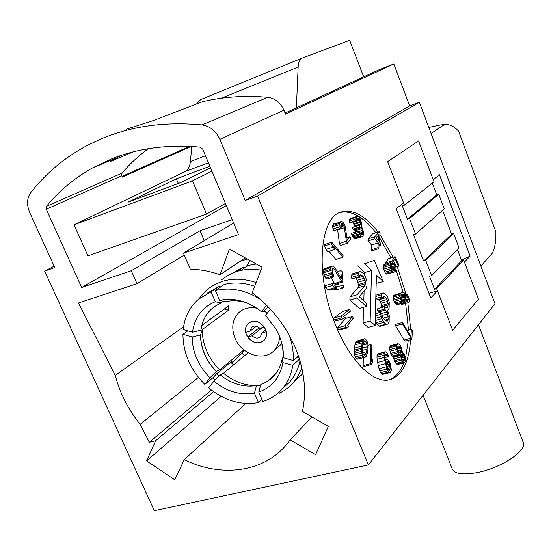 <?xml version="1.0" encoding="UTF-8"?>
<svg xmlns="http://www.w3.org/2000/svg" width="551" height="551" viewBox="0 0 551 551"><rect width="100%" height="100%" fill="white"/><g stroke="black" fill="none" stroke-linecap="round" stroke-linejoin="round"><path stroke-width="0.83" d="M265.727 329.808L261.808 333.011L266.278 331.73C266.911 335.27 266.154 338.183 264.012 340.477C258.453 344.513 253.012 343.369 247.695 337.06L252.103 335.793C255.023 338.472 257.792 338.796 260.403 336.764L261.808 333.011M252.103 335.793L262.214 327.618M259.259 327.755L247.695 337.06M245.712 332.391C245.037 328.733 245.849 325.744 248.129 323.416C253.667 319.573 259.06 320.772 264.294 327.019L259.824 328.306C256.931 325.648 254.176 325.31 251.58 327.287L250.12 331.117L245.712 332.391M256.311 326.171L250.12 331.117M279.509 336.2C279.46 341.923 277.683 346.675 274.178 350.45C264.039 361.945 241.462 354.672 234.988 338.1C231.069 327.838 232.377 319.318 238.893 312.534C243.742 308.271 249.706 306.831 256.78 308.209M263.929 310.916L267.325 313.106M246.469 334.794C251.47 342.922 257.317 344.816 264.012 340.477C266.691 337.474 267.201 333.748 265.527 329.305C260.616 321.247 254.817 319.277 248.129 323.416C245.291 326.447 244.74 330.242 246.469 334.794M431.619 275.665L459.052 247.888L453.625 233.555L425.73 260.403L431.619 275.665L429.518 276.278L434.532 289.282L461.69 260.692L457.447 249.507M415.564 234.03L444.258 208.808L438.754 194.262L409.586 218.52L415.564 234.03L413.457 234.685L423.629 261.029L451.634 234.161L442.584 210.275M434.532 289.282L436.64 288.683L452.66 330.228L478.454 299.159L464.445 262.145L470.127 256.098L439.457 174.743L433.224 179.64L418.574 140.939L387.642 161.615L418.574 140.939L434.016 181.734L404.434 205.165L402.326 205.847L407.478 219.195L436.764 194.909L432.287 183.104M428.933 293.263L437.473 290.845L430.758 297.988L396.183 208.733L403.573 202.926L387.642 161.615L404.434 205.165M436.64 288.683L463.673 260.113L478.454 299.159L452.66 330.228L437.473 290.845M425.73 260.403L423.629 261.029M409.586 218.52L407.478 219.195M438.754 194.262L436.764 194.909M453.625 233.555L451.634 234.161M461.69 260.692L463.673 260.113M215.09 380.038L212.762 377.848M203.202 321.013L200.86 330.235L192.533 332.205L183.207 329.581C184.585 317.052 189.689 306.928 198.518 299.2L206.942 289.716L208.857 288.201L215.104 284.309L222.019 281.471C232.763 278.152 244.141 278.51 256.146 282.546M260.899 270.162C252.282 268.688 244.148 269.163 236.489 271.588L228.61 274.963L221.64 279.729M204.814 384.398C190.46 369.886 183.166 353.198 182.932 334.333L192.237 336.964L200.55 334.967L202.258 329.581C202.196 336.785 203.684 343.92 206.728 350.994C209.821 358.04 214.132 364.314 219.677 369.804L216.385 371.464L210 377.752L204.814 384.398L213.395 377.318L216.522 373.86L219.036 376.126M192.237 336.964C192.203 344.258 193.738 351.49 196.838 358.66C199.992 365.809 204.38 372.173 210 377.752M216.385 371.464C211.377 366.463 207.472 360.76 204.669 354.369C201.907 347.963 200.53 341.496 200.55 334.967M254.755 269.425L260.947 270.031M256.291 264.025L248.219 265.444L241.028 270.383M244.554 267.965L244.059 266.78L237.474 271.285M244.059 266.78L233.135 272.807M200.86 330.235L201.129 328.389C203.505 316.102 210.22 307.644 221.288 303.022L222.246 300.97M221.288 303.022L215.276 301.728C202.162 307.224 194.579 317.383 192.533 332.205M215.276 301.728L211.061 291.892L198.518 299.2M220.386 287.085L219.856 285.845L211.061 291.892M219.856 285.845L207.424 293.098M266.588 305.213L261.518 311.721L262.985 311.804L268.234 306.879M261.518 311.721L255.671 307.492C243.563 300.088 231.537 297.726 219.601 300.391L225.593 301.7C232.267 300.164 239.224 300.529 246.469 302.774M219.601 300.391L215.386 290.535C230.187 287.002 245.126 289.916 260.21 299.262M254.72 286.258C244.079 282.608 233.886 282.016 224.14 284.488L215.386 290.535M262.813 401.507L258.763 392.023L260.843 384.384C272.697 380.059 279.887 371.271 282.401 358.012L282.897 362.592L292.739 365.375C291.307 374.652 287.774 382.546 282.133 389.054C276.877 394.984 270.445 399.131 262.813 401.507M284.22 387.077L289.888 381.719C294.943 375.899 298.318 368.929 299.999 360.802M299.11 357.902L296.817 357.262M292.739 365.375L299.503 359.142M258.763 392.023C272.091 387.298 280.135 377.49 282.897 362.592M283.372 357.654L282.401 358.012M187.739 330.862L182.932 334.333M244.603 355.684L241.799 353.108L244.162 350.112M243.914 349.906L219.677 369.804M275.844 373.688L267.524 381.251M260.637 385.142L254.583 385.838C242.495 387.174 231.041 383.544 220.228 374.949L223.479 373.247C233.479 381.354 244.272 385.486 255.864 385.638M223.479 373.247L248.115 352.764M256.532 385.514L254.431 393.145L258.481 402.609C241.021 405.564 224.415 400.653 208.664 387.876L213.864 381.244L220.228 374.949M213.864 381.244C226.736 391.52 240.257 395.487 254.431 393.145M258.481 402.609L261.918 399.413M301.852 367.951L297.609 376.788L292.512 383.517L287.953 387.801L283.903 390.721L279.536 393.159L278.992 392.271M297.678 357.503L297.877 356.29M288.979 334.705C292.257 343.397 293.676 352.006 293.228 360.54L283.366 357.764C283.703 348.356 281.437 339.085 276.568 329.946L265.561 315.351L270.403 309.173M298.415 355.801L293.228 360.54M283.366 357.764L282.677 347.35M202.258 329.581L228.562 310.199L224.285 309.035M202.561 324.883L228.899 305.667L228.562 310.199M231.406 362.916L236.806 358.46L239.575 354.94L241.799 353.108M233.562 364.865L230.635 362.241L231.785 361.298L230.897 362.427M300.233 376.016L302.988 373.647M216.571 373.84L230.669 362.214M246.118 266.891L250.071 260.568M198.443 377.359L140.154 424.332L149.287 442.295L155.657 440.71L146.614 460.877L174.777 479.804L184.248 459.637C221.619 478.137 265.148 472.297 287.877 442.866L290.136 439.829L315.585 454.699L328.327 426.378L302.437 411.418C306.714 391.224 304.4 370.114 295.501 348.108C286.052 325.951 271.622 307.513 252.206 292.801L262.028 267.221L229.409 249.066L220.049 274.722L245.209 257.861M133.755 151.718L110.221 161.533L121.454 155.279M148.157 148.729C138.439 155.919 129.719 164.053 121.985 173.117L121.75 175.755L46.27 209.222L46.442 206.35C59.157 190.846 74.53 178.021 92.582 167.89L111.86 158.764C138.576 148.129 168.014 144.259 200.171 147.138L202.734 149.183L238.48 234.588L183.421 253.157L190.274 269.081C200.103 269.398 210.027 271.278 220.049 274.722M126.448 129.168L153.977 120.338L202.265 101.79C223.017 96.776 244.851 95.282 267.765 97.293L201.976 124.905C210.027 126.138 215.992 130.938 219.863 139.32L245.216 200.461L257.606 196.094L419.359 102.314L495.005 303.67L368.385 464.934L154.335 510.694L44.652 271.113L54.163 266.174M44.652 271.113L54.783 267.545L29.754 212.59C26.538 204.869 26.868 198.222 30.739 192.65C46.002 173.042 65.059 157.2 87.898 145.113L102.879 138.163C132.701 125.924 165.734 121.502 201.976 124.905M226.337 205.585L81.651 287.457L46.27 209.222M232.219 219.622L200.041 230.731L131.283 270.727L81.651 287.457M233.624 222.983L183.421 253.157M191.107 146.456L122.336 177.098L121.75 175.755M189.558 146.373L122.026 176.389M267.765 97.293C275.142 98.333 280.528 102.638 283.923 110.2L285.494 114.119L393.827 63.978L409.662 105.888L245.216 200.461M393.827 63.978L379.419 69.591L285.067 113.051M409.662 105.888L419.359 102.314M378.144 232.067C365.712 216.123 353.742 209.346 342.247 211.729C319.394 215.586 314.435 275.018 335.745 325.4C350.484 362.179 374.446 384.557 390.328 379.529C402.285 375.321 409.035 362.035 410.557 339.678M410.743 329.588L407.83 302.788M405.832 293.49L397.243 266.588M393.173 257.234L379.97 234.519M257.606 196.094L368.385 464.934M470.127 256.098L461.504 260.21M375.217 321.233L376.891 324.264L378.888 326.04L379.901 326.302L387.828 324.036L389.116 322.032L389.24 315.22L387.587 310.564L389.123 308.223L389.233 302.106L387.36 296.645L385.666 294.441L383.448 292.987L382.435 293.284L381.395 294.813L381.092 297.037L382.325 298.187L383.627 296.266L384.867 296.803L387.057 299.462L387.766 301.363L388.193 304.875L387.656 306.873L387.146 307.651L385.645 307.527L384.667 306.625L384.612 309.097L387.057 311.969L387.773 313.877L388.166 319.277L387.381 321.102L385.631 320.785L382.911 317.693L381.96 314.917L381.74 313.443L387.057 311.969M375.885 295.178L383.448 292.987M375.885 295.184L382.435 293.284M375.851 296.41L381.395 294.813M375.796 298.559L381.092 297.037M375.761 300.075L382.325 298.187M382.614 297.45L384.867 296.803M378.565 299.269L379.012 299.675L385.845 297.712M379.012 299.675L380.224 301.418L387.057 299.462M380.224 301.418L380.927 303.312L387.766 301.363M380.927 303.312L381.375 305.591L388.214 303.649M381.375 305.591L381.347 306.811L388.193 304.875M385.576 307.465L387.656 306.873M381.347 306.811L381.127 307.623M384.612 309.097L377.724 311.033L377.786 308.567L384.667 306.625M377.724 311.033L378.716 311.935L385.597 309.999M378.716 311.935L379.253 312.651M382.105 315.454L387.773 313.877M383.255 318.175L388.214 316.797M384.949 320.172L388.166 319.277M385.838 320.868L387.897 320.303M386.823 321.254L387.381 321.102M375.41 313.733L380.486 312.307L381.154 316.742L382.849 320.827L383.827 322.349L385.817 324.14L386.816 324.401M381.74 313.443L380.486 312.307M375.355 315.902L380.693 314.407M375.293 318.375L381.154 316.742M375.238 320.517L381.877 318.671M375.906 322.748L382.849 320.827M376.891 324.264L383.827 322.349M378.888 326.04L385.817 324.14M355.491 277.814L357.399 280.218L358.543 285.749L357.936 287.767L349.988 296.858L349.864 300.047L359.376 308.505L366.401 306.501L366.498 303.325L359.176 296.707L366.146 288.772L367.049 285.122L366.904 281.155L364.969 275.528L363.44 273.461L360.574 271.416L359.493 271.684L358.357 273.2L358.012 275.452L359.321 276.671L359.906 275.28L360.733 274.763L363.081 276.32L365.093 280.101L365.506 283.689L364.914 285.707L357.055 294.799L356.945 297.995L366.401 306.501M349.864 300.047L356.945 297.995M358.357 273.2L351.373 275.307L352.516 273.792L359.493 271.684M351.373 275.307L351.015 277.559L358.012 275.452M351.015 277.559L352.33 278.765L359.321 276.671M359.562 276.099L362.048 275.355M356.125 278.4L363.081 276.32M357.399 280.218L364.356 278.145M358.136 282.174L365.093 280.101M358.584 284.509L365.547 282.443M358.543 285.749L365.506 283.689M357.936 287.767L364.914 285.707M349.988 296.858L357.055 294.799M342.901 282.009L342.006 271.278L340.78 270.596L341.475 278.951L335.414 268.482L333.1 266.333L332.122 266.078L330.8 267.655L330.793 270.534L331.812 274.274L333.947 276.877L333.823 275.369L332.446 273.172L331.977 270.321L332.542 268.323L333.741 268.413L341.675 281.347L342.901 282.009L335.752 284.151L334.519 283.496L341.675 281.347M337.26 271.671L340.78 270.596M331.213 266.725L324.022 268.936L332.122 266.078M324.022 268.936L323.609 269.866L330.8 267.655M323.609 269.866L323.492 271.533L330.696 269.322M323.492 271.533L323.589 272.738L330.793 270.534M323.589 272.738L324.002 274.99L331.213 272.786M324.002 274.99L324.608 276.471L331.812 274.274M324.608 276.471L325.71 278.221L332.921 276.03M325.71 278.221L326.75 279.061L333.947 276.877M332.515 268.358L333.245 268.137M332.143 268.902L333.741 268.413M331.984 270.424L334.794 269.563M331.13 277.732L334.519 283.496M332.391 283.49L325.159 285.659L325.496 287.553L332.728 285.39L334.753 287.622L336.675 288.008L334.657 285.776L343.907 287.65L343.569 285.776L332.391 283.49L332.728 285.39M325.496 287.553L327.528 289.778L334.753 287.622M327.528 289.778L329.457 290.157L336.675 288.008M333.141 289.061L336.751 289.771L343.907 287.65M349.733 309.407L342.557 311.46L333.727 318.099L334.423 319.917L341.689 317.858L343.693 318.671L345.188 317.528L343.197 316.708L350.408 311.205L349.733 309.407L341 316.033L341.689 317.858M333.727 318.099L341 316.033M334.423 319.917L336.441 320.723L343.693 318.671M352.53 316.508L345.353 318.533L337.632 327.804L338.41 329.526L345.677 327.508L347.605 327.824L348.907 326.226L346.992 325.903L353.294 318.209L352.53 316.508L344.898 325.772L345.677 327.508M337.632 327.804L344.898 325.772M338.41 329.526L340.353 329.842L347.605 327.824M364.521 355.305L365.127 355.147L363.674 354.727L362.923 353.411L362.276 349.148L362.875 344.223L364.376 340.842L365.823 341.289L366.553 342.598L367.207 346.813L366.622 351.717L365.127 355.147M363.488 354.403L366.112 353.714M364.363 340.855L364.969 340.69M363.653 341.868L365.823 341.289M363.054 343.542L366.553 342.598M362.751 345.009L366.918 343.886M362.358 348.108L367.207 346.813M362.393 350.402L367.021 349.176M362.737 352.743L366.622 351.717M367.868 349.761L367.923 344.664L367 340.993L365.099 338.707L364.128 338.824L362.592 341.283L361.608 346.18L361.539 351.324L362.468 355.058L364.397 357.337L366.029 356.649L367.359 353.026L367.868 349.761M363.481 339.333L356.318 341.276L364.128 338.824M356.318 341.276L355.753 342.329L362.923 340.394M355.753 342.329L355.416 343.225L362.592 341.283M355.416 343.225L354.954 344.843L362.138 342.908M354.954 344.843L354.403 348.108L361.608 346.18M354.403 348.108L354.259 350.119L361.47 348.191M354.259 350.119L354.238 351.4L361.449 349.479M354.238 351.4L354.321 353.246L361.539 351.324M354.321 353.246L354.624 354.913L361.842 352.998M354.624 354.913L355.25 356.958L362.468 355.058M355.25 356.958L356.16 358.467L363.378 356.566M356.16 358.467L357.186 359.231L364.397 357.337M357.186 359.231L365.375 357.179M363.398 357.702L363.123 365.602L364.108 366.422L371.284 364.562L372.345 362.517L372.442 359.252L371.388 361.284L371.87 345.443L370.906 344.609L370.313 363.743L371.284 364.562M363.123 365.602L370.313 363.743M371.443 359.514L372.442 359.252M367.958 345.394L370.906 344.609M386.423 364.163L387.009 361.49L388 361.484L389.123 362.813L390.411 367.689L389.832 370.368L388.848 370.389L387.718 369.067L386.423 364.163M386.774 361.8L388 361.484M386.54 362.441L388.517 361.931M386.43 363.508L389.123 362.813M386.506 364.955L389.681 364.142M386.726 366.332L390.094 365.471M386.995 367.2L390.28 366.36M387.456 368.44L390.411 367.689M388.097 369.611L390.404 369.025M388.724 370.286L390.17 369.921M388.276 355.292L386.506 352.185L385.142 351.724L384.081 353.48L384.192 357.482L386.864 369.074L388.648 372.18L390.156 372.6L391.196 370.795L391.251 369.012L389.97 362.813L389.178 361.043L387.401 359.266L386.079 359.707L385.59 361.49L384.997 357.93L384.873 355.264L385.452 353.942L386.823 354.396L387.987 356.614L388.689 356.614L388.276 355.292M384.522 352.158L377.49 354.004L385.142 351.724M377.49 354.004L377.042 355.326L384.081 353.48M377.042 355.326L376.98 357.096L384.019 355.257M376.98 357.096L377.146 359.314L384.192 357.482M377.146 359.314L377.635 362.427L384.694 360.602M377.635 362.427L378.275 365.54L385.335 363.722M378.275 365.54L379.06 368.653L386.12 366.849M379.06 368.653L379.804 370.878L386.864 369.074M379.804 370.878L380.596 372.648L387.663 370.857M380.596 372.648L381.588 373.971L388.648 372.18M381.588 373.971L382.394 374.398L389.447 372.614M382.394 374.398L390.156 372.6M385.259 359.638L386.699 359.266M385.301 359.913L386.079 359.707M385.232 354.231L386.306 353.949M384.984 354.878L386.823 354.396M384.873 355.953L387.429 355.285M384.949 357.406L387.987 356.614M384.963 357.585L388.689 356.614M403.814 360.705L402.251 359.328L401.541 357.158L401.534 354.486L402.395 353.694L403.959 355.078L404.661 357.241L404.675 359.906L403.814 360.705M401.493 354.699L403.263 354.238M401.39 355.739L403.959 355.078M401.479 356.559L404.31 355.822M401.748 357.992L404.661 357.241M402.444 359.562L404.847 358.942M403.16 360.292L404.675 359.906M403.725 360.643L404.338 360.492M397.967 346.352L399.413 345.973L400.901 348.177L401.348 351.442L400.308 353.184L398.642 351.937L397.664 348.859L397.836 346.565L398.187 345.987L399.413 345.973M397.664 347.757L400.37 347.047M397.705 349.01L400.901 348.177M398.173 350.939L401.342 350.112M398.793 352.11L401.348 351.442M399.454 352.847L401.176 352.399M400.171 353.15L400.832 352.977M402.216 351.324L400.804 346.324L399.757 344.733L398.008 343.617L396.865 344.816L396.603 345.918L396.961 349.348L398.201 352.668L399.261 354.265L400.487 354.899L401.817 360.065L402.871 361.649L404.606 362.723L405.805 360.671L405.44 357.262L404.214 353.976L402.216 351.993L402.216 351.324M397.395 343.955L390.501 345.78L398.008 343.617M390.501 345.78L389.97 346.641L396.865 344.816M389.97 346.641L389.702 347.743L396.603 345.918M389.702 347.743L389.784 349.596L396.699 347.777M389.784 349.596L390.053 351.166L396.961 349.348M390.053 351.166L390.755 353.343L397.67 351.531M390.755 353.343L391.286 354.472L398.201 352.668M391.286 354.472L392.353 356.063L399.261 354.265M392.353 356.063L393.235 356.607L400.136 354.81M393.235 356.607L400.487 354.899M393.586 356.69L393.586 357.358L400.487 355.567M393.586 357.358L393.848 358.921L400.756 357.138M393.848 358.921L394.378 360.719L401.286 358.935M394.378 360.719L394.909 361.842L401.817 360.065M394.909 361.842L395.962 363.419L402.871 361.649M395.962 363.419L396.754 364.101L403.649 362.338M396.754 364.101L397.712 364.487L404.606 362.723M411.907 339.32L412.396 330.524L411.363 329.415L410.956 336.751L402.457 322.473L402.368 323.947L411.907 339.32L405.157 341.11L404.117 340.015L410.874 338.224M407.251 330.524L411.363 329.415M402.368 323.947L395.584 325.799L395.68 324.332L402.457 322.473M395.584 325.799L404.117 340.015M404.145 301.438L402.244 300.357L401.321 298.559L400.935 295.729L402.12 294.241L403.325 294.689L404.744 297.092L405.13 299.909L404.145 301.438M401.355 294.702L402.698 294.324M401.038 295.343L403.325 294.689M400.921 296.135L403.828 295.308M401.038 297.168L404.379 296.218M401.224 298.098L404.744 297.092M402.01 299.971L405.15 299.083M402.554 300.639L405.13 299.909M403.256 301.183L404.923 300.708M403.993 301.418L404.661 301.232M405.86 301.666L405.75 297.506L404.165 294.255L406.369 295.122L407.595 296.665L408.305 299.234L407.637 301.349L407.926 302.761L409.014 301.803L409.29 300.467L408.959 297.953L407.63 295.026L404.255 292.891L401.645 292.788L400.797 293.222L400.198 293.965L400.005 296.714L401.651 301.108L403.669 302.768L404.627 302.892L405.86 301.666M404.661 295.067L405.743 294.757M404.944 295.529L406.369 295.122M405.336 296.252L407.051 295.763M405.653 297.223L407.595 296.665M405.88 298.132L407.96 297.54M406.108 299.861L408.305 299.234M406.059 300.688L408.291 300.054M405.901 301.473L408.084 300.853M405.75 301.879L407.637 301.349M401.107 303.883L401.259 304.641L407.926 302.761M400.797 293.222L394.103 295.136L401.645 292.788M394.103 295.136L393.497 295.887L400.198 293.965M393.497 295.887L393.2 297.23L399.909 295.308M393.2 297.23L393.297 298.628L400.005 296.714M393.297 298.628L393.579 300.054L400.302 298.146M393.579 300.054L394.068 301.507L400.784 299.599M394.068 301.507L394.936 303.016L401.651 301.108M394.936 303.016L395.887 303.966L402.595 302.072M395.887 303.966L396.968 304.655L403.669 302.768M396.968 304.655L404.627 302.892M391.12 265.169L394.048 264.287L394.743 265.837L395.026 269.205L394.509 270.341L393.393 270.61L391.492 267.765L391.341 264.204L390.638 262.648L390.198 265.334L391.547 270.197L393.228 272.091L394.089 272.166L395.466 271.106L396.024 268.247L395.377 264.976L393.979 262.304L393.015 261.525L395.046 258.791L398.38 266.25L399 265.389L395.095 256.656L391.795 261.091L392.608 262.91L394.048 264.287M391.286 264.081L393.455 263.426M391.244 266.884L394.743 265.837M391.63 268.075L395.081 267.042M392.085 269.088L395.17 268.165M392.608 269.928L395.026 269.205M393.18 270.458L394.757 269.99M393.593 270.61L394.509 270.341M390.363 263.86L383.668 265.871L383.957 264.659L390.638 262.648M383.668 265.871L383.503 267.345L390.198 265.334M383.503 267.345L383.696 269.17L390.39 267.159M383.696 269.17L384.15 270.644L390.845 268.64M384.15 270.644L384.853 272.201L391.547 270.197M384.853 272.201L385.569 273.317L392.264 271.326M385.569 273.317L386.54 274.081L393.228 272.091M386.54 274.081L394.089 272.166M395.887 266.994L398.38 266.25M391.795 261.091L385.128 263.109L388.476 258.667L395.095 256.656M390.983 263.399L392.608 262.91M385.128 263.109L385.604 264.163M379.005 234.416L378.475 240.842L375.934 237.942L379.005 234.416M379.226 231.723L372.545 233.844L368.151 238.872L367.972 240.911L374.708 238.79L378.303 242.888L377.91 247.668L378.806 248.687L379.198 243.907L380.686 245.594L380.851 243.556L379.363 241.861L380.114 232.749L379.226 231.723L374.887 236.744L374.708 238.79M368.151 238.872L374.887 236.744M367.972 240.911L371.581 244.981L378.303 242.888M371.581 244.981L371.167 249.761L377.91 247.668M371.167 249.761L372.07 250.774L378.806 248.687M379.019 246.118L380.686 245.594M363.667 233.541L362.716 228.844L361.27 226.475L361.628 224.119L360.767 219.856L359.087 217.018L357.978 216.343L356.745 216.453L356.084 218.74L356.283 220.421L357.02 220.593L357.323 218.623L357.971 218.375L359.975 220.076L360.753 223.913L360.636 224.698L359.348 225.221L359.7 226.929L361.242 227.694L361.849 228.644L362.833 232.129L362.744 233.741L361.897 234.382L360.202 233.603L359.038 231.289L358.308 231.131L358.715 232.453L361.311 236.303L362.971 236.248L363.667 233.541M356.332 217.163L349.506 219.394L349.926 218.685L356.745 216.453M349.506 219.394L349.258 220.965L356.084 218.74M349.258 220.965L349.451 222.645L356.283 220.421M349.451 222.645L350.195 222.818L357.02 220.593M357.206 218.954L358.556 218.513M357.041 219.877L359.369 219.119M352.943 221.922L353.177 222.287L359.975 220.076M353.177 222.287L353.728 223.63L360.526 221.419M353.728 223.63L353.894 224.477L360.698 222.273M353.894 224.477L353.949 226.117L360.753 223.913M353.949 226.117L353.825 226.902L360.636 224.698M359.7 226.929L352.867 229.133L352.53 227.425L359.348 225.221M352.867 229.133L360.278 227.067M353.46 229.264L354.424 229.884L361.242 227.694M354.424 229.884L355.037 230.835L361.849 228.644M359.114 231.496L362.482 230.421M355.037 230.835L355.471 232.04M359.817 233.094L362.833 232.129M360.395 233.741L362.861 232.949M361.215 234.23L362.744 233.741M361.773 234.354L362.537 234.106M358.715 232.453L351.862 234.643L351.455 233.328L358.308 231.131M351.862 234.643L352.413 235.993L359.266 233.81M352.413 235.993L353.026 236.951L359.879 234.767M353.026 236.951L353.79 237.929L360.636 235.752M353.79 237.929L354.465 238.48L361.311 236.303M354.465 238.48L355.643 238.728L362.475 236.558M347.337 243.239L351.015 238.824L350.085 236.813L347.22 240.229L345.325 226.819L343.459 222.756L341.503 221.268L340.683 221.571L339.719 223.286L340.015 226.702L340.663 228.458L341.186 227.859L340.773 225.214L341.524 223.727L342.233 223.541L344.065 225.793L346.4 241.214L347.337 243.239L340.353 245.45L339.416 243.432L346.4 241.214M346.91 237.825L350.085 236.813M340.683 221.571L341.503 221.268M333.72 223.851L333.293 224.326L340.27 222.046M333.293 224.326L332.742 225.573L339.719 223.286M332.742 225.573L332.694 226.867L339.678 224.588M332.694 226.867L333.024 228.975L340.015 226.702M333.024 228.975L333.672 230.724L340.663 228.458M341.468 223.789L342.233 223.541M340.959 224.636L342.922 223.995M340.807 225.917L343.686 224.98M340.931 226.812L344.065 225.793M337.529 229.478L337.653 229.912L344.609 227.659M337.653 229.912L339.416 243.432M331.785 242.213L324.677 244.486L324.436 245.918L331.544 243.652L333.018 247.13L334.967 249.451L333.5 245.98L342.908 257.2L343.128 255.767L331.785 242.213L331.544 243.652M324.436 245.918L325.91 249.383L333.018 247.13M325.91 249.383L327.866 251.69L334.967 249.451M329.016 251.325L335.841 259.397L342.908 257.2M376.395 275.066L383.241 281.568L374.315 260.403L364.514 263.791L371.56 270.479L370.141 321.047L375.114 325.455L376.395 275.066M376.188 283.338L383.241 281.568M364.514 263.791L374.315 260.403M357.606 265.899L364.693 272.545L371.56 270.479M363.591 307.306L363.088 323.01L370.141 321.047M364.693 272.545L364.61 275.045M364.101 291.1L363.791 300.88M363.088 323.01L368.089 327.39L375.114 325.455M388.848 379.853C395.439 377.559 400.453 371.904 403.904 362.902M405.543 357.888L408.325 340.27M408.518 330.187L405.626 303.408M403.298 292.753L395.9 269.398M390.976 257.902L379.687 237.949M375.934 232.77C363.612 217.011 351.731 210.227 340.27 212.404M204.256 240.629L200.041 230.731M184.254 255.099L136.999 283.675L131.283 270.727M136.999 283.675L78.462 302.967L115.283 375.396C119.911 393.145 128.204 409.455 140.154 424.332M115.283 375.396L183.566 326.791M211.343 390.039L149.287 442.295M239.837 261.456L247.323 259.032M155.657 440.71L213.54 391.651M221.171 396.355L146.614 460.877M184.248 459.637L245.787 403.477M311.949 416.921L290.136 439.829M209.869 166.23L176.348 178.793L127.977 202.203L180.48 182.656L210.544 167.848M176.348 178.793L178.331 183.455M205.489 155.775L190.377 161.533C189.833 166.671 187.994 170.045 184.874 171.664L74.02 224.808L192.471 180.873L206.522 214.091L225.449 203.457M211.928 171.161L192.471 180.873M74.02 224.808L87.946 255.857L206.522 214.091M190.377 161.533L191.817 146.49M196.549 103.987L200.626 99.621L302.43 57.986C299.847 59.053 298.422 62.07 298.139 67.05L296.39 107.838M363.688 76.837L349.658 40.306L302.43 57.986M522.906 441.661L523.374 442.88C526.432 451.31 500.398 468.302 477.063 472.613C462.248 475.217 453.893 473.791 451.999 468.336L423.072 395.287M431.082 133.5L444.037 124.808L446.799 124.595C450.353 124.519 454.279 126.689 458.577 131.104L495.879 231.806C496.093 241.49 494.805 248.749 492.029 253.577L480.885 266.085M444.037 124.808L440.862 124.829L428.802 127.446M202.637 322.528L200.888 330.145M200.585 334.877C200.826 348.59 206.115 360.781 216.44 371.436M220.29 374.914C229.815 382.559 240.043 386.299 250.96 386.134L254.259 385.879M121.985 173.117L46.442 206.35M283.923 110.2L219.863 139.32M184.874 171.664L208.43 162.786M298.139 67.05L221.288 98.216M251.58 327.287L252.262 326.743M274.178 350.45L281.926 343.741M201.129 328.389L200.874 330.194M282.133 389.054L289.888 381.719M293.352 382.58L302.947 373.426M116.151 158.089L92.582 167.89M389.729 379.673L390.328 379.529M340.573 212.287L342.247 211.729M446.179 124.588L442.239 124.719M523.374 442.88L478.447 324.759"/></g></svg>
